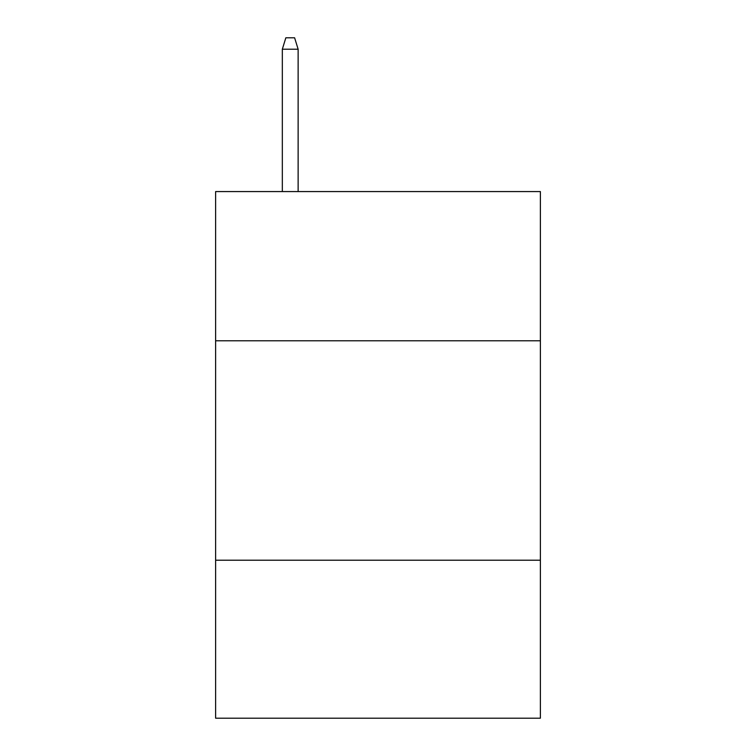 <?xml version="1.0" encoding="UTF-8"?>
<svg xmlns="http://www.w3.org/2000/svg" width="756" height="756" viewBox="0 0 756 756"><rect width="100%" height="100%" fill="white"/><g stroke="black" fill="none" stroke-linecap="round" stroke-linejoin="round"><path stroke-width="1.13" d="M540.379 340.786L540.379 191.57L215.621 191.57L215.621 340.786L540.379 340.786L540.379 718.2L215.621 718.2L215.621 340.786M540.379 560.215L215.621 560.215M298.129 191.57L298.129 49.206L282.328 49.206L282.328 191.57M282.328 49.206L285.844 37.8L294.613 37.8L298.129 49.206"/></g></svg>
